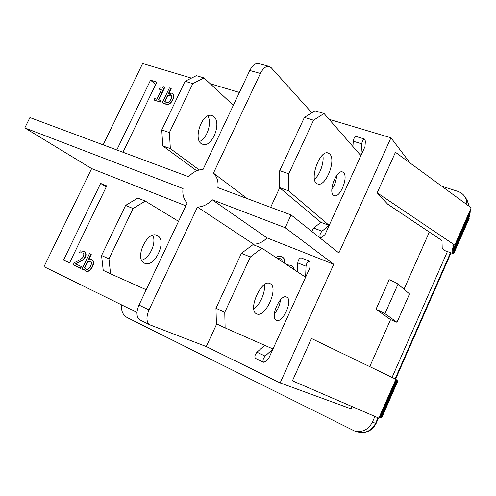 <?xml version="1.0" encoding="UTF-8"?>
<svg xmlns="http://www.w3.org/2000/svg" width="496" height="496" viewBox="0 0 496 496"><rect width="100%" height="100%" fill="white"/><g stroke="black" fill="none" stroke-linecap="round" stroke-linejoin="round"><path stroke-width="0.74" d="M364.622 139.078L356.24 136.518C354.776 136.654 353.784 138.217 353.27 141.224L352.916 146.537M324.037 113.491L360.89 155.657L329.17 225.413L288.405 190.731L288.796 173.774L313.559 120.193L324.037 113.491L314.929 110.794L304.389 117.416L279.725 170.643L279.44 187.531L320.881 222.344L313.646 228.048L311.742 231.384M343.573 172.664C348.657 177.159 339.903 198.518 334.18 195.567C327.459 193.583 336.344 168.832 342.649 172.031L343.573 172.664M329.759 154.039C336.604 160.22 325.308 187.848 317.539 183.911C308.4 181.232 319.815 148.812 328.414 153.115L329.759 154.039M364.975 146.68L360.89 155.657L361.739 143.84C362.266 140.821 363.258 139.246 364.703 139.103L365.378 141.217L364.975 146.68M329.17 225.413L325.01 234.558L321.687 237.255L320.515 237.584C319.418 235.898 319.901 233.759 321.978 231.179L329.17 225.413L320.881 222.344M314.495 179.236C320.081 174.741 324.458 161.888 322.753 154.919M331.818 189.261C334.726 185.126 336.325 180.538 336.604 175.497M304.389 117.416L313.559 120.193M279.725 170.643L288.796 173.774M279.44 187.531L288.405 190.731M309.386 261.2L310.019 262.899L309.814 267.983L272.98 348.979L225.128 327.899L224.769 312.319L250.337 256.996L261.9 248.186L305.61 277.221L306.026 266.222C306.584 263.047 307.706 261.373 309.386 261.2L301.115 257.895C299.417 258.056 298.294 259.718 297.749 262.88L297.47 271.814M264.709 345.334L256.984 352.21C254.901 354.77 254.374 356.81 255.415 358.329L263.519 362.247C262.502 360.735 263.029 358.682 265.112 356.097L272.98 348.979L268.702 358.391L265.069 361.708L263.519 362.247M286.818 297.185C293.217 300.254 282.67 323.721 276.421 320.261C269.57 317.868 280.265 293.477 286.57 297.061L286.818 297.185M270.301 283.743C278.957 288.027 265.186 318.488 256.655 313.832C247.33 310.552 261.324 278.696 269.929 283.551L270.301 283.743M253.791 308.909C260.016 304.966 265.67 291.983 264.325 284.747M274.338 313.881C277.81 309.814 279.856 305.127 280.463 299.82M250.337 256.996L241.416 253.313L253.041 244.609L261.9 248.186M241.416 253.313L215.958 308.252L224.769 312.319M215.958 308.252L216.423 323.789L225.128 327.899M199.243 169.948L170.333 148.595L169.409 132.575L192.826 83.613L204.054 77.94L233.337 105.319M213.875 116.684C222.134 123.008 211.637 148.515 202.535 144.206C192.008 141 202.207 111.061 212.276 115.717L213.875 116.684M199.547 141.459C206.993 138.799 212.257 122.667 207.83 115.996M192.826 83.613L185.095 81.27L196.36 75.659L204.054 77.94M185.095 81.27L161.764 129.933L169.409 132.575M161.764 129.933L162.762 145.892L170.333 148.595M162.762 145.892L196.745 170.81M146.221 289.738L110.558 273.811L108.965 258.931L133.083 208.518L145.272 201.078L178.541 221.321M157.48 235.643C167.543 240.473 154.504 268.441 144.59 263.209C133.908 259.234 147.027 230.07 157.052 235.426L157.48 235.643M141.67 260.164C149.699 258.342 156.792 242.389 152.749 235.296M133.083 208.518L125.581 205.412L137.801 198.065L145.272 201.078M125.581 205.412L101.562 255.514L108.965 258.931M101.562 255.514L103.224 270.345L110.558 273.811M384.939 313.646L376.011 309.268L389.174 279.694C393.378 281.399 396.329 282.881 398.028 284.14L384.939 313.646L396.998 322.295L390.563 319.61L376.011 309.268M398.028 284.14L409.535 293.917L396.998 322.295M404.017 289.23L429.325 232.06M268.95 66.352L258.924 63.6C255.62 62.825 252.576 65.112 249.798 70.475L260.381 73.458L213.441 173.129C217.124 176.805 218.6 181.648 217.874 187.643L291.078 214.942L338.88 252.985L390.953 137.801L410.068 162.998M291.078 214.942L285.206 227.714L212.195 199.733C207.905 204.408 202.994 206.851 197.458 207.068L149.011 309.926L138.985 305.052L187.178 203.031C183.632 199.262 182.255 194.438 183.049 188.561L24.8 127.912L29.934 117.558L188.647 176.743C192.801 172.162 197.619 169.7 203.087 169.359L249.798 70.475M216.721 323.931L206.255 346.549L280.128 382.918L333.771 264.275L285.206 227.714M280.128 382.918L351.056 408.84L352.067 406.559M369.743 366.631L390.563 319.61M377.183 192.801L454.795 245.136L471.2 207.781L395.448 152.291L377.183 192.801L387.636 204.141L441.979 240.535L442.203 248.211L444.069 250.35L453.66 253.797L469.228 218.321L468.881 217.825M292.417 380.804L311.488 338.501L395.895 379.254L378.826 418.122L292.417 380.804M378.907 417.942L395.851 379.353M379.211 417.868L379.539 417.992L396.341 379.725L396.031 379.558M379.614 417.83L379.942 417.948L396.614 379.973L396.304 379.812M380.01 417.787L380.333 417.911L396.874 380.221L396.571 380.066M380.401 417.75L380.717 417.868L397.135 380.463L396.837 380.308M380.785 417.713L381.095 417.83L397.389 380.705L397.098 380.55M381.164 417.682L381.66 417.868L397.823 381.033L397.352 380.792M454.795 245.136L452.966 244.491L454.516 246.376L452.798 245.768L454.342 247.628L452.643 247.027L454.175 248.862L452.482 248.26L454.007 250.083L452.327 249.482L453.84 251.28L452.178 250.685L453.679 252.464L452.023 251.869L453.66 253.797M447.411 251.546L392.069 377.406M374.914 416.429L372.378 422.189C368.348 429.753 362.359 432.667 354.417 430.937L127.069 317.496C122.779 314.985 120.968 310.787 121.65 304.897M441.762 186.217L457.585 191.276C460.635 192.281 463.041 194.06 464.789 196.608L466.538 200.44L466.99 204.693M453.679 252.464L469.371 216.709L469.154 216.399M453.84 251.28L469.65 215.27L469.427 214.954M454.007 250.083L469.929 213.813L469.706 213.485M454.175 248.862L470.214 212.325L469.991 211.997M454.342 247.628L470.506 210.825L470.276 210.49M454.516 246.376L470.636 209.058M185.864 205.815L91.636 168.572L44.008 266.674L136.97 312.443M91.636 168.572L24.8 127.912M191.45 78.108L142.637 63.5L103.143 144.857M206.255 346.549L149.922 324.855C146.308 322.301 146.004 317.322 149.011 309.926M239.413 92.461L210.254 83.737M311.817 112.753L271.176 67.673L269.471 66.501C266.203 65.732 263.178 68.051 260.381 73.458M390.953 137.801L329.108 119.3M282.063 261.578L282.007 259.941L281.096 258.85L277.14 258.311M281.207 258.931L278.138 258.193M278.374 258.354L277.382 258.472M276.452 257.852L277.245 256.128L281.505 256.686L282.658 257.288C284.487 258.633 284.921 260.487 283.972 262.849M282.77 257.368L282.894 257.449C284.723 258.788 285.157 260.642 284.208 263.004M90.514 266.172C89.106 268.962 87.656 270.004 86.168 269.291L84.475 267.704L87.532 261.355L90.452 261.175C91.803 261.851 91.828 263.512 90.514 266.172M90.576 261.243L87.842 261.497L84.791 267.84L84.475 267.704M84.791 267.84L86.323 269.353M87.842 261.497L87.532 261.355M85.56 271.064L83.762 269.185L83.421 269.657L82.057 269.006L89.454 253.623L90.917 254.299L88.282 259.792L91.648 259.569C93.632 260.642 93.787 263.035 92.101 266.749C90.129 270.425 87.99 271.882 85.672 271.114L85.56 271.064M83.942 269.52L83.421 269.657M88.753 259.606L91.233 254.448L90.917 254.299M91.617 259.557L91.958 259.712C93.949 260.784 94.097 263.178 92.417 266.885C90.446 270.562 88.307 272.019 85.988 271.25L85.876 271.2M154.027 100.031L154.721 98.592L156.885 99.287L161.436 89.838L159.272 89.156L159.892 87.866C161.429 88.468 162.564 88.071 163.302 86.676L164.548 87.067L158.422 99.789L160.543 100.471L159.848 101.922L154.027 100.031L159.848 101.922M161.38 89.956L159.272 89.156M158.745 99.894L164.815 87.29L164.548 87.067M160.121 102.139L160.816 100.694L160.543 100.471M170.884 99.281C169.502 102.015 168.02 103.106 166.433 102.536L164.728 101.277L167.667 95.17L170.661 94.717L171.287 95.046C172.056 95.747 171.926 97.154 170.884 99.281M171.411 95.164L167.933 95.393L164.994 101.5L164.728 101.277M164.994 101.5L165.552 102.102M165.949 104.247L164.04 102.709L163.705 103.168L162.279 102.709L169.396 87.91L170.928 88.381L168.386 93.663L171.845 93.13L172.751 93.614C173.953 94.73 173.885 96.745 172.54 99.646C170.587 103.273 168.392 104.805 165.949 104.247L165.019 103.8M164.25 103.013L163.705 103.168M163.978 103.391L162.279 102.709M168.863 93.446L171.194 88.61L170.928 88.381M172.881 93.732L173.017 93.837C174.22 94.953 174.152 96.968 172.806 99.87C170.853 103.497 168.659 105.028 166.216 104.464M73.265 264.79L74.264 262.713L78.715 260.499C81.387 259.079 82.981 257.691 83.495 256.339L83.818 254.231L82.689 252.979L79.273 252.935L80.278 250.852L83.626 251.336C85.783 252.476 86.279 254.349 85.114 256.965L83.105 259.625L75.51 263.779L81.127 266.457L80.309 268.162L73.265 264.79M82.838 253.053L80.854 252.687M81.17 252.836L79.354 252.972M83.942 251.484L83.626 251.336L83.942 251.484C86.093 252.619 86.589 254.491 85.43 257.108L83.415 259.761L83.105 259.625M83.415 259.761L80.358 261.411M80.674 261.547L75.51 263.779M75.826 263.915L81.127 266.457M81.443 266.594L80.625 268.305L80.309 268.162M286.725 264.672L290.544 265.304L292.218 266.166L293.551 267.635L293.874 269.421M292.33 266.24L293.781 267.79L294.103 269.576M116.802 149.953L150.542 80.178L156.823 82.125L122.971 152.253M69.527 262.973L63.544 260.102L100.62 183.427L106.733 185.895L69.527 262.973M333.771 264.275L266.941 237.863C263.109 241.98 258.664 244.082 253.605 244.175L253.344 244.733M279.694 187.748L270.649 207.322M63.544 260.102L69.632 262.756M100.62 183.427L106.299 186.787M150.542 80.178L155.682 84.487M247.194 198.58L213.441 173.129M138.985 305.052C136.003 312.393 136.338 317.347 139.996 319.92L149.922 324.855M197.458 207.068L253.605 244.175M266.941 237.863L212.195 199.733M353.27 141.224L361.739 143.84M313.646 228.048L321.978 231.179M297.749 262.88L306.026 266.222M256.984 352.21L265.112 356.097M91.958 259.712L91.648 259.569M92.417 266.885L92.101 266.749M85.43 257.108L85.114 256.965M376.123 423.417L375.596 423.305C371.603 430.795 365.67 433.684 357.79 431.96C366.079 433.702 372.192 430.863 376.117 423.435L378.51 417.979M450.548 252.675L395.107 378.876M378.026 417.775L375.596 423.305L372.378 422.189M464.789 196.608L467.009 199.907L469.179 206.299M328.414 153.115L328.023 152.991M320.515 237.584L318.624 236.865M212.276 115.717L211.817 115.568M85.672 271.114L85.988 271.25M395.585 379.105L451.038 252.855M467.009 199.907L469.359 206.429M354.417 430.937L357.79 431.96"/></g></svg>

